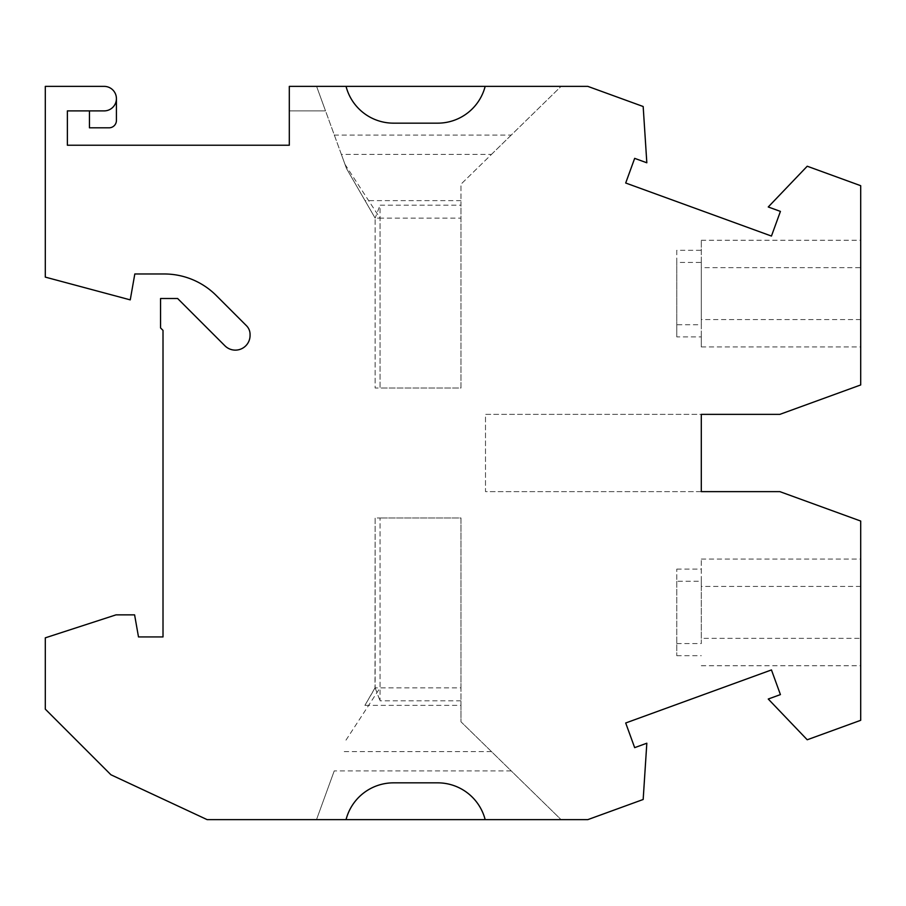 <?xml version="1.0" encoding="UTF-8"?>
<svg xmlns="http://www.w3.org/2000/svg" width="906" height="906" viewBox="0 0 906 906"><rect width="100%" height="100%" fill="white"/><g stroke="black" fill="none" stroke-linecap="round" stroke-linejoin="round"><path stroke-width="0.68" stroke-dasharray="4.53 3.4" d="M860.7 586.442L860.7 665.74L860.7 586.442L701.301 586.442L701.301 638.356L860.7 638.356M701.301 491.63L485.491 491.63L485.491 414.37L701.301 414.37L701.301 491.63L485.491 491.63L485.491 414.37L701.301 414.37L701.301 491.63L779.851 491.63L860.7 521.052L860.7 720.304L807.223 739.772L768.254 699.024L780.417 694.596L771.448 669.942L625.695 722.988L634.664 747.643L646.827 743.214L643.169 799.488L587.835 819.624L207.123 819.624L110.917 774.766L45.3 709.138L45.3 637.835L116.025 614.857L134.598 614.857L138.493 636.929L163.012 636.929L163.012 330.384L160.555 327.927L160.555 298.504L177.633 298.504L224.948 345.82A14.711 14.711 -3.5 0 0 250.067 335.424L250.067 334.405A12.265 12.265 74.5 0 0 246.477 325.73L216.274 295.526A73.567 73.567 180 0 0 164.246 273.974L134.813 273.974L130.249 299.875L45.3 277.111L45.3 86.376L104.156 86.376A12.265 12.265 -89.2 0 1 116.421 98.641A12.265 12.265 -3.5 0 1 104.156 110.894L89.445 110.894L89.445 127.814L109.06 127.814A7.361 7.361 -3.5 0 0 116.421 120.453L116.421 98.641M860.7 267.644L860.7 346.941L860.7 240.26L860.7 267.644L701.301 267.644L701.301 346.941L701.301 336.896L676.771 336.896L676.771 324.756L701.301 324.756L701.301 240.26L701.301 250.305L676.771 250.305L676.771 262.446L701.301 262.446L701.301 267.644M860.7 319.558L701.301 319.558M676.771 581.244L676.771 655.695L676.771 569.104L676.771 581.244L701.301 581.244L701.301 586.442M89.445 110.894L67.372 110.894L67.372 145.232L289.308 145.232L289.308 86.376L587.835 86.376L643.169 106.512L646.827 162.786L634.664 158.357L625.695 183.012L771.448 236.058L780.417 211.404L768.254 206.976L807.223 166.228L860.7 185.696L860.7 384.948L779.851 414.37L701.301 414.37M701.301 250.305L701.301 324.756M676.771 250.305L676.771 324.756M460.973 687.88L460.973 517.983L380.044 517.983L460.973 517.983L460.973 705.378L364.892 705.378L375.141 687.88L375.141 517.983L380.044 517.983L375.141 517.983L374.993 687.88L460.973 687.88L460.973 721.788L561.074 819.624L485.163 819.624L561.074 819.624L511.244 770.915L334.235 770.915L316.511 819.624L346.047 819.624L316.511 819.624L334.235 770.915M491.46 154.405L561.074 86.376L485.163 86.376L561.074 86.376L511.244 135.085L334.337 135.085L316.602 86.376L325.526 110.894L289.308 110.894L289.308 86.376L289.308 110.894L325.526 110.894L316.602 86.376L289.308 86.376L346.047 86.376L316.602 86.376L341.369 154.405L491.46 154.405L460.973 184.212L460.973 205.186L380.044 205.186L380.044 388.017L460.973 388.017L460.973 205.186M701.301 638.356L701.301 581.244M676.771 655.695L701.301 655.695M676.771 643.554L701.301 643.554L701.301 559.059L701.301 643.554M676.771 569.104L701.301 569.104M346.047 819.624A49.049 49.049 178.8 0 1 393.532 782.841L437.677 782.841A49.049 49.049 178.8 0 1 485.163 819.624M346.047 86.376A49.049 49.049 -1.2 0 0 393.532 123.159L437.677 123.159A49.049 49.049 -1.2 0 0 485.163 86.376M334.337 135.085L346.511 168.527L375.141 218.12L380.044 218.12L380.044 388.017L375.141 388.017L375.141 218.12L375.141 388.017L460.973 388.017L460.973 184.212L511.244 135.085M341.369 154.405L346.511 168.527L375.141 218.12L380.044 205.186M460.973 200.622L365.039 200.622M344.971 164.326L380.044 218.12L460.973 218.12M460.973 705.378L460.973 721.788L511.244 770.915M460.973 700.814L380.044 700.814L380.044 517.983L380.044 687.88L344.767 741.991M375.141 687.88L380.044 700.814M374.993 687.88L364.892 705.378M491.46 751.595L341.279 751.595M701.301 336.896L701.301 262.446M676.771 336.896L676.771 262.446M701.301 346.941L860.7 346.941M701.301 240.26L860.7 240.26M701.301 665.74L860.7 665.74M701.301 559.059L860.7 559.059"/><path stroke-width="1.36" d="M346.047 86.376L289.308 86.376L289.308 145.232L67.372 145.232L67.372 110.894L104.156 110.894A12.265 12.265 -3.5 0 0 116.421 98.641A12.265 12.265 -89.2 0 0 104.156 86.376L45.3 86.376L45.3 277.111L130.249 299.875L134.813 273.974L164.246 273.974A73.567 73.567 180 0 1 216.274 295.526L246.477 325.73A12.265 12.265 74.5 0 1 250.067 334.405L250.067 335.424A14.711 14.711 -3.5 0 1 224.948 345.82L177.633 298.504L160.555 298.504L160.555 327.927L163.012 330.384L163.012 636.929L138.493 636.929L134.598 614.857L116.025 614.857L45.3 637.835L45.3 709.138L110.917 774.766L207.123 819.624L346.047 819.624A49.049 49.049 178.8 0 1 393.532 782.841L437.677 782.841A49.049 49.049 178.8 0 1 485.163 819.624L587.835 819.624L643.169 799.488L646.827 743.214L634.664 747.643L625.695 722.988L771.448 669.942L780.417 694.596L768.254 699.024L807.223 739.772L860.7 720.304L860.7 521.052L779.851 491.63L701.301 491.63L701.301 414.37L779.851 414.37L860.7 384.948L860.7 185.696L807.223 166.228L768.254 206.976L780.417 211.404L771.448 236.058L625.695 183.012L634.664 158.357L646.827 162.786L643.169 106.512L587.835 86.376L346.047 86.376A49.049 49.049 -1.2 0 0 393.532 123.159L437.677 123.159A49.049 49.049 -1.2 0 0 485.163 86.376M116.421 98.641L116.421 120.453A7.361 7.361 -3.5 0 1 109.06 127.814L89.445 127.814L89.445 110.894M346.047 819.624L485.163 819.624M701.301 491.63L701.301 414.37"/></g></svg>
